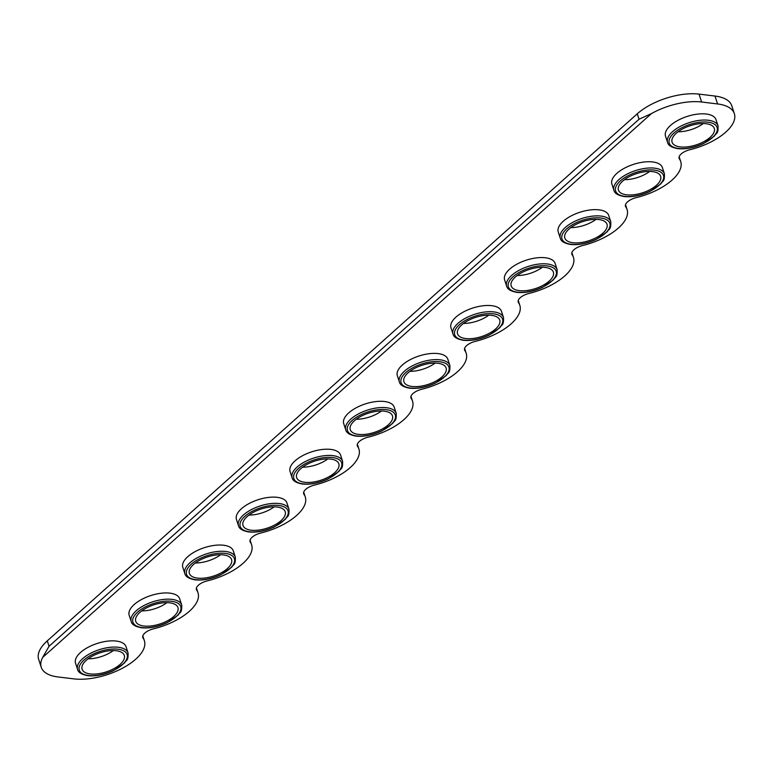 <?xml version="1.0" encoding="UTF-8"?>
<svg xmlns="http://www.w3.org/2000/svg" width="773" height="773" viewBox="0 0 773 773"><rect width="100%" height="100%" fill="white"/><g stroke="black" fill="none" stroke-linecap="round" stroke-linejoin="round"><path stroke-width="1.16" d="M128.057 652.905L126.028 646.682A26.562 12.02 161.9 0 0 116.317 641.059A26.562 12.02 161.9 0 0 87.842 647.445A26.562 12.02 161.9 0 0 75.541 663.186L77.571 669.408A26.562 12.02 -18.1 0 1 89.881 653.668A26.562 12.02 -18.1 0 1 118.346 647.281A26.562 12.02 -18.1 0 1 128.057 652.905C128.415 661.446 126.289 659.64 124.463 663.041L113.525 670.606C104.519 674.752 95.987 676.443 87.938 675.689C81.677 674.568 78.228 672.471 77.571 669.408M181.694 604.988L179.665 598.775A26.562 12.02 161.9 0 0 169.944 593.152A26.562 12.02 161.9 0 0 141.478 599.529A26.562 12.02 161.9 0 0 129.178 615.269L131.207 621.492A26.562 12.02 -18.1 0 1 143.517 605.752A26.562 12.02 -18.1 0 1 171.983 599.365A26.562 12.02 -18.1 0 1 181.694 604.988C182.051 613.53 179.925 611.723 178.099 615.134L167.152 622.7C158.156 626.835 149.624 628.526 141.565 627.773C135.314 626.652 131.864 624.565 131.207 621.492M235.33 557.082L233.291 550.859A26.562 12.02 161.9 0 0 223.581 545.236A26.562 12.02 161.9 0 0 195.115 551.622A26.562 12.02 161.9 0 0 182.805 567.363L184.844 573.585A26.562 12.02 -18.1 0 1 197.144 557.845A26.562 12.02 -18.1 0 1 225.619 551.458A26.562 12.02 -18.1 0 1 235.33 557.082C235.678 565.623 233.552 563.817 231.726 567.218L220.788 574.783C211.783 578.929 203.26 580.62 195.202 579.866C188.95 578.745 185.491 576.648 184.844 573.585M288.967 509.165L286.928 502.943A26.562 12.02 161.9 0 0 277.217 497.329A26.562 12.02 161.9 0 0 248.751 503.706A26.562 12.02 161.9 0 0 236.441 519.446L238.471 525.669A26.562 12.02 -18.1 0 1 250.781 509.929A26.562 12.02 -18.1 0 1 279.246 503.542A26.562 12.02 -18.1 0 1 288.967 509.165C289.315 517.707 287.189 515.9 285.363 519.311L274.425 526.877C265.419 531.012 256.897 532.703 248.838 531.95C242.587 530.829 239.128 528.742 238.471 525.669M342.594 461.259L340.564 455.036A26.562 12.02 161.9 0 0 330.854 449.413A26.562 12.02 161.9 0 0 302.378 455.799A26.562 12.02 161.9 0 0 290.078 471.54L292.107 477.762A26.562 12.02 -18.1 0 1 304.417 462.022A26.562 12.02 -18.1 0 1 332.883 455.635A26.562 12.02 -18.1 0 1 342.594 461.259C342.951 469.8 340.825 467.994 338.999 471.395L328.061 478.96C319.056 483.106 310.524 484.797 302.475 484.033C296.214 482.922 292.764 480.825 292.107 477.762M396.23 413.342L394.201 407.12A26.562 12.02 161.9 0 0 384.481 401.506A26.562 12.02 161.9 0 0 356.015 407.883A26.562 12.02 161.9 0 0 343.714 423.623L345.744 429.846A26.562 12.02 -18.1 0 1 358.054 414.106A26.562 12.02 -18.1 0 1 386.519 407.719A26.562 12.02 -18.1 0 1 396.23 413.342C396.588 421.884 394.462 420.077 392.636 423.488L381.698 431.054C372.692 435.189 364.16 436.88 356.102 436.127C349.85 435.006 346.401 432.919 345.744 429.846M449.867 365.436L447.828 359.213A26.562 12.02 161.9 0 0 438.117 353.59A26.562 12.02 161.9 0 0 409.651 359.976A26.562 12.02 161.9 0 0 397.341 375.717L399.38 381.939A26.562 12.02 -18.1 0 1 411.68 366.199A26.562 12.02 -18.1 0 1 440.156 359.812A26.562 12.02 -18.1 0 1 449.867 365.436C450.215 373.977 448.089 372.171 446.263 375.572L435.325 383.137C426.329 387.283 417.797 388.974 409.738 388.21C403.487 387.099 400.037 385.002 399.38 381.939M503.503 317.519L501.464 311.297A26.562 12.02 161.9 0 0 491.754 305.683A26.562 12.02 161.9 0 0 463.288 312.06A26.562 12.02 161.9 0 0 450.978 327.8L453.017 334.023A26.562 12.02 -18.1 0 1 465.317 318.283A26.562 12.02 -18.1 0 1 493.783 311.896A26.562 12.02 -18.1 0 1 503.503 317.519C503.851 326.061 501.725 324.254 499.899 327.665L488.961 335.231C479.956 339.366 471.433 341.057 463.375 340.304C457.123 339.183 453.664 337.096 453.017 334.023M557.13 269.613L555.101 263.39A26.562 12.02 161.9 0 0 545.39 257.767A26.562 12.02 161.9 0 0 516.924 264.153A26.562 12.02 161.9 0 0 504.614 279.894L506.644 286.107A26.562 12.02 -18.1 0 1 518.954 270.376A26.562 12.02 -18.1 0 1 547.419 263.989A26.562 12.02 -18.1 0 1 557.13 269.613C557.488 278.154 555.362 276.348 553.536 279.749L542.598 287.314C533.592 291.45 525.06 293.151 517.011 292.387C510.76 291.276 507.301 289.179 506.644 286.107M610.767 221.696L608.738 215.474A26.562 12.02 161.9 0 0 599.027 209.85A26.562 12.02 161.9 0 0 570.551 216.237A26.562 12.02 161.9 0 0 558.251 231.977L560.28 238.2A26.562 12.02 -18.1 0 1 572.59 222.46A26.562 12.02 -18.1 0 1 601.056 216.073A26.562 12.02 -18.1 0 1 610.767 221.696C611.124 230.238 608.998 228.431 607.172 231.842L596.234 239.398C587.229 243.543 578.697 245.234 570.648 244.481C564.387 243.36 560.937 241.273 560.28 238.2M664.403 173.79L662.374 167.567A26.562 12.02 161.9 0 0 652.654 161.944A26.562 12.02 161.9 0 0 624.188 168.33A26.562 12.02 161.9 0 0 611.878 184.071L613.917 190.284A26.562 12.02 -18.1 0 1 626.227 174.553A26.562 12.02 -18.1 0 1 654.692 168.166A26.562 12.02 -18.1 0 1 664.403 173.79C664.751 182.322 662.625 180.515 660.799 183.926L649.861 191.491C640.865 195.627 632.333 197.328 624.275 196.564C618.023 195.453 614.574 193.356 613.917 190.284M718.04 125.873L716.001 119.651A26.562 12.02 161.9 0 0 706.29 114.027A26.562 12.02 161.9 0 0 677.824 120.414A26.562 12.02 161.9 0 0 665.514 136.154L667.553 142.377A26.562 12.02 -18.1 0 1 679.854 126.637A26.562 12.02 -18.1 0 1 708.319 120.25A26.562 12.02 -18.1 0 1 718.04 125.873C718.388 134.415 716.262 132.608 714.436 136.019L703.498 143.575C694.492 147.72 685.97 149.411 677.911 148.658C671.66 147.537 668.201 145.45 667.553 142.377M116.182 650.74A22.195 10.039 161.9 0 0 92.393 656.084A22.195 10.039 161.9 0 0 82.102 669.234A22.195 10.039 161.9 0 0 90.219 673.93A22.195 10.039 161.9 0 0 114.018 668.597A22.195 10.039 161.9 0 0 124.298 655.446A22.195 10.039 161.9 0 0 116.182 650.74M169.818 602.834A22.195 10.039 161.9 0 0 146.029 608.167A22.195 10.039 161.9 0 0 135.739 621.328A22.195 10.039 161.9 0 0 143.855 626.024A22.195 10.039 161.9 0 0 167.654 620.69A22.195 10.039 161.9 0 0 177.935 607.53A22.195 10.039 161.9 0 0 169.818 602.834M223.455 554.917A22.195 10.039 161.9 0 0 199.656 560.261A22.195 10.039 161.9 0 0 189.375 573.411A22.195 10.039 161.9 0 0 197.492 578.107A22.195 10.039 161.9 0 0 221.281 572.774A22.195 10.039 161.9 0 0 231.571 559.623A22.195 10.039 161.9 0 0 223.455 554.917M277.082 507.011A22.195 10.039 161.9 0 0 253.293 512.344A22.195 10.039 161.9 0 0 243.012 525.495A22.195 10.039 161.9 0 0 251.128 530.201A22.195 10.039 161.9 0 0 274.917 524.857A22.195 10.039 161.9 0 0 285.208 511.707A22.195 10.039 161.9 0 0 277.082 507.011M330.718 459.094A22.195 10.039 161.9 0 0 306.929 464.438A22.195 10.039 161.9 0 0 296.639 477.588A22.195 10.039 161.9 0 0 304.765 482.284A22.195 10.039 161.9 0 0 328.554 476.951A22.195 10.039 161.9 0 0 338.835 463.8A22.195 10.039 161.9 0 0 330.718 459.094M384.355 411.188A22.195 10.039 161.9 0 0 360.566 416.521A22.195 10.039 161.9 0 0 350.275 429.672A22.195 10.039 161.9 0 0 358.392 434.378A22.195 10.039 161.9 0 0 382.191 429.034A22.195 10.039 161.9 0 0 392.471 415.884A22.195 10.039 161.9 0 0 384.355 411.188M437.991 363.271A22.195 10.039 161.9 0 0 414.193 368.615A22.195 10.039 161.9 0 0 403.912 381.765A22.195 10.039 161.9 0 0 412.028 386.461A22.195 10.039 161.9 0 0 435.817 381.128A22.195 10.039 161.9 0 0 446.108 367.977A22.195 10.039 161.9 0 0 437.991 363.271M491.618 315.365A22.195 10.039 161.9 0 0 467.829 320.698A22.195 10.039 161.9 0 0 457.548 333.849A22.195 10.039 161.9 0 0 465.665 338.555A22.195 10.039 161.9 0 0 489.454 333.211A22.195 10.039 161.9 0 0 499.745 320.061A22.195 10.039 161.9 0 0 491.618 315.365M545.255 267.448A22.195 10.039 161.9 0 0 521.466 272.782A22.195 10.039 161.9 0 0 511.185 285.942A22.195 10.039 161.9 0 0 519.301 290.638A22.195 10.039 161.9 0 0 543.09 285.305A22.195 10.039 161.9 0 0 553.371 272.154A22.195 10.039 161.9 0 0 545.255 267.448M598.891 219.542A22.195 10.039 161.9 0 0 575.102 224.875A22.195 10.039 161.9 0 0 564.812 238.026A22.195 10.039 161.9 0 0 572.928 242.732A22.195 10.039 161.9 0 0 596.727 237.388A22.195 10.039 161.9 0 0 607.008 224.238A22.195 10.039 161.9 0 0 598.891 219.542M652.528 171.625A22.195 10.039 161.9 0 0 628.739 176.959A22.195 10.039 161.9 0 0 618.448 190.119A22.195 10.039 161.9 0 0 626.565 194.815A22.195 10.039 161.9 0 0 650.354 189.482A22.195 10.039 161.9 0 0 660.644 176.321A22.195 10.039 161.9 0 0 652.528 171.625M706.164 123.719A22.195 10.039 161.9 0 0 682.366 129.052A22.195 10.039 161.9 0 0 672.085 142.203A22.195 10.039 161.9 0 0 680.201 146.909A22.195 10.039 161.9 0 0 703.99 141.565A22.195 10.039 161.9 0 0 714.281 128.415A22.195 10.039 161.9 0 0 706.164 123.719M701.613 102.007A45.858 20.745 161.9 0 0 651.455 113.583L42.67 657.417A45.858 20.745 161.9 0 0 41.23 667.244A45.858 20.745 161.9 0 0 58.004 676.955L73.966 678.887A45.858 20.745 161.9 0 0 123.12 667.862A45.858 20.745 161.9 0 0 144.377 640.682A45.858 20.745 161.9 0 0 143.082 638.131A11.006 4.976 -18.1 0 1 142.773 637.512A11.006 4.976 -18.1 0 1 153.46 628.855A45.858 20.745 161.9 0 0 198.004 592.775A45.858 20.745 161.9 0 0 196.719 590.214A11.006 4.976 -18.1 0 1 196.41 589.596A11.006 4.976 -18.1 0 1 207.096 580.938A45.858 20.745 161.9 0 0 251.64 544.859A45.858 20.745 161.9 0 0 250.355 542.298A11.006 4.976 -18.1 0 1 250.046 541.689A11.006 4.976 -18.1 0 1 260.733 533.032A45.858 20.745 161.9 0 0 305.277 496.952A45.858 20.745 161.9 0 0 303.982 494.391A11.006 4.976 -18.1 0 1 303.673 493.773A11.006 4.976 -18.1 0 1 314.369 485.115A45.858 20.745 161.9 0 0 358.914 449.036A45.858 20.745 161.9 0 0 357.619 446.475A11.006 4.976 -18.1 0 1 357.31 445.866A11.006 4.976 -18.1 0 1 368.006 437.209A45.858 20.745 161.9 0 0 412.54 401.129A45.858 20.745 161.9 0 0 411.255 398.568A11.006 4.976 -18.1 0 1 410.946 397.95A11.006 4.976 -18.1 0 1 421.633 389.292A45.858 20.745 161.9 0 0 466.177 353.213A45.858 20.745 161.9 0 0 464.892 350.652A11.006 4.976 -18.1 0 1 464.583 350.043A11.006 4.976 -18.1 0 1 475.269 341.386A45.858 20.745 161.9 0 0 519.814 305.306A45.858 20.745 161.9 0 0 518.528 302.745A11.006 4.976 -18.1 0 1 518.21 302.127A11.006 4.976 -18.1 0 1 528.906 293.469A45.858 20.745 161.9 0 0 573.45 257.39A45.858 20.745 161.9 0 0 572.155 254.829A11.006 4.976 -18.1 0 1 571.846 254.22A11.006 4.976 -18.1 0 1 582.542 245.563A45.858 20.745 161.9 0 0 627.077 209.483A45.858 20.745 161.9 0 0 625.792 206.922A11.006 4.976 -18.1 0 1 625.483 206.304A11.006 4.976 -18.1 0 1 636.169 197.646A45.858 20.745 161.9 0 0 680.713 161.567A45.858 20.745 161.9 0 0 679.428 159.006A11.006 4.976 -18.1 0 1 679.119 158.397A11.006 4.976 -18.1 0 1 689.806 149.74A45.858 20.745 161.9 0 0 734.35 113.66A45.858 20.745 161.9 0 0 717.576 103.949L701.613 102.007L699.034 94.113A45.858 20.745 161.9 0 0 637.252 113.815L47.279 640.846A45.858 20.745 161.9 0 0 38.65 659.34L41.23 667.244M141.73 610.902A22.195 10.039 161.9 0 0 166.949 602.65M248.993 515.069A22.195 10.039 161.9 0 0 274.212 506.827M356.266 419.246A22.195 10.039 161.9 0 0 381.485 411.004M463.529 323.423A22.195 10.039 161.9 0 0 488.749 315.181M570.803 227.6A22.195 10.039 161.9 0 0 596.022 219.358M678.066 131.777A22.195 10.039 161.9 0 0 703.295 123.535M734.35 113.66L731.77 105.756A45.858 20.745 161.9 0 0 714.996 96.045L699.034 94.113M624.429 179.694A22.195 10.039 161.9 0 0 649.658 171.451M517.166 275.517A22.195 10.039 161.9 0 0 542.385 267.274M409.893 371.34A22.195 10.039 161.9 0 0 435.122 363.097M302.63 467.163A22.195 10.039 161.9 0 0 327.849 458.92M195.356 562.986A22.195 10.039 161.9 0 0 220.585 554.743M88.093 658.809A22.195 10.039 161.9 0 0 113.312 650.566M42.67 657.417L49.047 646.276L639.029 119.245L651.455 113.583M88.489 675.486A25.161 11.382 161.9 0 0 122.385 664.674A25.161 11.382 161.9 0 0 117.911 649.194A25.161 11.382 161.9 0 0 84.025 660.007A25.161 11.382 161.9 0 0 88.489 675.486M142.126 627.57A25.161 11.382 161.9 0 0 176.022 616.757A25.161 11.382 161.9 0 0 171.548 601.288A25.161 11.382 161.9 0 0 137.652 612.1A25.161 11.382 161.9 0 0 142.126 627.57M195.762 579.663A25.161 11.382 161.9 0 0 229.658 568.851A25.161 11.382 161.9 0 0 225.185 553.371A25.161 11.382 161.9 0 0 191.289 564.184A25.161 11.382 161.9 0 0 195.762 579.663M249.389 531.747A25.161 11.382 161.9 0 0 283.285 520.934A25.161 11.382 161.9 0 0 278.821 505.465A25.161 11.382 161.9 0 0 244.925 516.277A25.161 11.382 161.9 0 0 249.389 531.747M303.026 483.84A25.161 11.382 161.9 0 0 336.922 473.018A25.161 11.382 161.9 0 0 332.458 457.548A25.161 11.382 161.9 0 0 298.562 468.361A25.161 11.382 161.9 0 0 303.026 483.84M356.662 435.924A25.161 11.382 161.9 0 0 390.558 425.111A25.161 11.382 161.9 0 0 386.085 409.642A25.161 11.382 161.9 0 0 352.188 420.454A25.161 11.382 161.9 0 0 356.662 435.924M410.299 388.007A25.161 11.382 161.9 0 0 444.195 377.195A25.161 11.382 161.9 0 0 439.721 361.725A25.161 11.382 161.9 0 0 405.825 372.538A25.161 11.382 161.9 0 0 410.299 388.007M463.926 340.101A25.161 11.382 161.9 0 0 497.822 329.288A25.161 11.382 161.9 0 0 493.358 313.809A25.161 11.382 161.9 0 0 459.462 324.631A25.161 11.382 161.9 0 0 463.926 340.101M517.562 292.184A25.161 11.382 161.9 0 0 551.458 281.372A25.161 11.382 161.9 0 0 546.994 265.902A25.161 11.382 161.9 0 0 513.098 276.715A25.161 11.382 161.9 0 0 517.562 292.184M571.199 244.278A25.161 11.382 161.9 0 0 605.095 233.465A25.161 11.382 161.9 0 0 600.621 217.986A25.161 11.382 161.9 0 0 566.725 228.798A25.161 11.382 161.9 0 0 571.199 244.278M624.835 196.361A25.161 11.382 161.9 0 0 658.731 185.549A25.161 11.382 161.9 0 0 654.258 170.079A25.161 11.382 161.9 0 0 620.361 180.892A25.161 11.382 161.9 0 0 624.835 196.361M678.472 148.455A25.161 11.382 161.9 0 0 712.368 137.642A25.161 11.382 161.9 0 0 707.894 122.163A25.161 11.382 161.9 0 0 673.998 132.975A25.161 11.382 161.9 0 0 678.472 148.455M717.576 103.949L714.996 96.045M639.029 119.245L637.252 113.815M49.047 646.276L47.279 640.846M143.082 638.131L142.657 636.836M196.719 590.214L196.294 588.92M250.355 542.298L249.93 541.013M303.982 494.391L303.567 493.097M357.619 446.475L357.194 445.19M411.255 398.568L410.83 397.274M464.892 350.652L464.467 349.367M518.528 302.745L518.103 301.451M572.155 254.829L571.74 253.534M625.792 206.922L625.367 205.628M679.428 159.006L679.003 157.711M144.377 640.682L142.802 635.889M198.004 592.775L196.439 587.982M251.64 544.859L250.075 540.066M305.277 496.952L303.712 492.159M358.914 449.036L357.339 444.243M412.54 401.129L410.975 396.336M466.177 353.213L464.612 348.42M519.814 305.306L518.248 300.513M573.45 257.39L571.875 252.597M627.077 209.483L625.512 204.681M680.713 161.567L679.148 156.774"/></g></svg>
